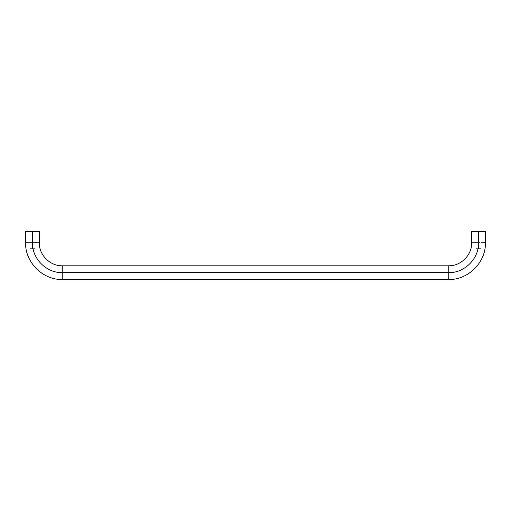 <?xml version="1.0" encoding="UTF-8"?>
<svg xmlns="http://www.w3.org/2000/svg" width="511" height="511" viewBox="0 0 511 511"><rect width="100%" height="100%" fill="white"/><g stroke="black" fill="none" stroke-linecap="round" stroke-linejoin="round"><path stroke-width="0.38" stroke-dasharray="2.56 1.92" d="M485.45 231.477L478.583 231.477C487.437 231.477 487.437 231.477 478.583 231.477C475.53 231.477 475.53 231.477 478.583 231.477C475.53 231.477 475.53 231.477 478.583 231.477L478.583 248.633C475.53 248.633 475.53 248.633 478.583 248.633C475.53 248.633 475.53 248.633 478.583 248.633L478.583 231.477C475.53 231.477 475.53 231.477 478.583 231.477C475.53 231.477 475.53 231.477 478.583 231.477L478.583 242.629C478.999 258.675 464.601 273.072 448.556 272.663C448.556 281.51 448.556 281.51 448.556 272.663L62.444 272.663C46.399 273.072 32.001 258.675 32.417 242.629L32.417 231.477C29.357 231.477 29.357 231.477 32.417 231.477C29.357 231.477 29.357 231.477 32.417 231.477L32.417 248.633C29.357 248.633 29.357 248.633 32.417 248.633C29.357 248.633 29.357 248.633 32.417 248.633L32.417 231.477C29.357 231.477 29.357 231.477 32.417 231.477C29.357 231.477 29.357 231.477 32.417 231.477L32.417 248.633C29.357 248.633 29.357 248.633 32.417 248.633C29.357 248.633 29.357 248.633 32.417 248.633C35.47 248.633 35.47 248.633 32.417 248.633C35.47 248.633 35.47 248.633 32.417 248.633L32.417 231.477C23.563 231.477 23.563 231.477 32.417 231.477L39.277 231.477M25.55 231.477L32.417 231.477L32.417 242.629C41.263 242.629 41.263 242.629 32.417 242.629C23.563 242.629 23.563 242.629 32.417 242.629C23.563 242.629 23.563 242.629 32.417 242.629C32.001 258.675 46.399 273.072 62.444 272.663C62.444 263.81 62.444 263.81 62.444 272.663C62.444 281.51 62.444 281.51 62.444 272.663C62.444 281.51 62.444 281.51 62.444 272.663L448.556 272.663C448.556 263.81 448.556 263.81 448.556 272.663C448.556 281.51 448.556 281.51 448.556 272.663L448.556 272.663C464.601 273.072 478.999 258.675 478.583 242.629C487.437 242.629 487.437 242.629 478.583 242.629C487.437 242.629 487.437 242.629 478.583 242.629L478.583 231.477C469.737 231.477 469.737 231.477 478.583 231.477L480.404 231.477L476.763 231.477L479.574 231.477L477.6 231.477L478.583 231.477L478.583 248.633C475.53 248.633 475.53 248.633 478.583 248.633C475.53 248.633 475.53 248.633 478.583 248.633C481.643 248.633 481.643 248.633 478.583 248.633C481.643 248.633 481.643 248.633 478.583 248.633L478.583 231.477L471.723 231.477M32.417 231.477L34.991 231.477L32.417 231.477C41.263 231.477 41.263 231.477 32.417 231.477C35.47 231.477 35.47 231.477 32.417 231.477C35.47 231.477 35.47 231.477 32.417 231.477C35.47 231.477 35.47 231.477 32.417 231.477C35.47 231.477 35.47 231.477 32.417 231.477L32.417 248.633L29.842 248.633L32.417 248.633C35.47 248.633 35.47 248.633 32.417 248.633C35.47 248.633 35.47 248.633 32.417 248.633L32.417 231.477M476.763 231.477L477.6 231.477L476.763 231.477M480.404 231.477L479.574 231.477L480.404 231.477M32.417 242.629C41.263 242.629 41.263 242.629 32.417 242.629M62.444 272.663C62.444 263.81 62.444 263.81 62.444 272.663M478.583 242.629C469.737 242.629 469.737 242.629 478.583 242.629C469.737 242.629 469.737 242.629 478.583 242.629M448.556 272.663C448.556 263.81 448.556 263.81 448.556 272.663M478.583 231.477C481.643 231.477 481.643 231.477 478.583 231.477C481.643 231.477 481.643 231.477 478.583 231.477C481.643 231.477 481.643 231.477 478.583 231.477C481.643 231.477 481.643 231.477 478.583 231.477L478.583 248.633L476.009 248.633L478.583 248.633C481.643 248.633 481.643 248.633 478.583 248.633C481.643 248.633 481.643 248.633 478.583 248.633L478.583 231.477M478.583 248.633L476.009 248.633L478.583 248.633M32.417 248.633L29.842 248.633L32.417 248.633M29.842 231.477L29.842 248.633L29.842 231.477M476.009 231.477L476.009 248.633L476.009 231.477M481.158 231.477L481.158 248.633L481.158 231.477M34.991 231.477L34.991 248.633L34.991 231.477"/><path stroke-width="0.77" d="M478.583 242.629L478.583 231.477C487.437 231.477 487.437 231.477 478.583 231.477L485.45 231.477L485.45 242.629C485.955 262.347 468.268 280.028 448.556 279.523L62.444 279.523C42.732 280.028 25.045 262.347 25.55 242.629L25.55 231.477L32.417 231.477L32.417 242.629C32.001 258.675 46.399 273.072 62.444 272.663C62.444 281.51 62.444 281.51 62.444 272.663L448.556 272.663C448.556 281.51 448.556 281.51 448.556 272.663L448.556 272.663C464.601 273.072 478.999 258.675 478.583 242.629C487.437 242.629 487.437 242.629 478.583 242.629C487.437 242.629 487.437 242.629 478.583 242.629C469.737 242.629 469.737 242.629 478.583 242.629C478.999 258.675 464.601 273.072 448.556 272.663L448.556 272.663C448.556 281.51 448.556 281.51 448.556 272.663C448.556 263.81 448.556 263.81 448.556 272.663L62.444 272.663C62.444 281.51 62.444 281.51 62.444 272.663C62.444 263.81 62.444 263.81 62.444 272.663C46.399 273.072 32.001 258.675 32.417 242.629C23.563 242.629 23.563 242.629 32.417 242.629C23.563 242.629 23.563 242.629 32.417 242.629C41.263 242.629 41.263 242.629 32.417 242.629L32.417 231.477C23.563 231.477 23.563 231.477 32.417 231.477C41.263 231.477 41.263 231.477 32.417 231.477L39.277 231.477L39.277 242.629C38.964 255.008 50.065 266.116 62.444 265.797L448.556 265.797C460.935 266.116 472.036 255.008 471.723 242.629L471.723 231.477L478.583 231.477C469.737 231.477 469.737 231.477 478.583 231.477L478.583 242.629C469.737 242.629 469.737 242.629 478.583 242.629M32.417 242.629C41.263 242.629 41.263 242.629 32.417 242.629M62.444 272.663C62.444 263.81 62.444 263.81 62.444 272.663M448.556 272.663C448.556 263.81 448.556 263.81 448.556 272.663"/></g></svg>
